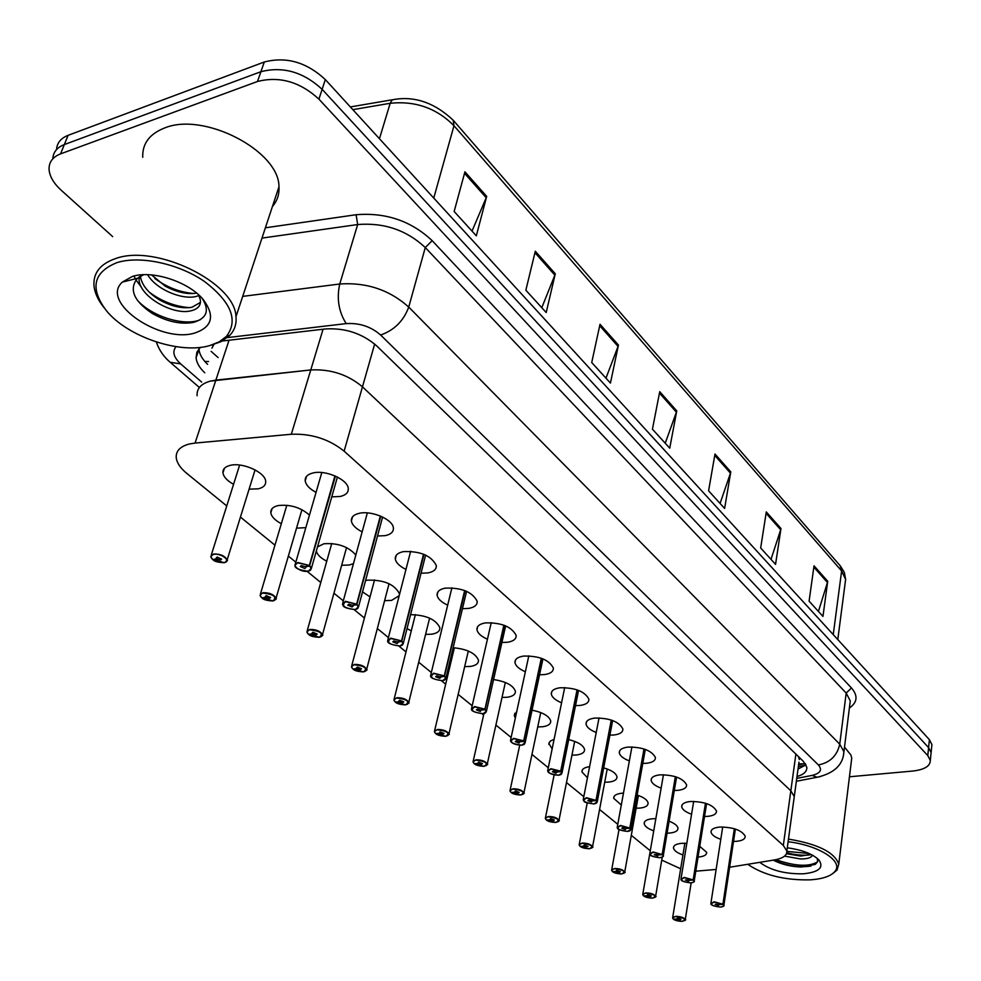 <?xml version="1.0" encoding="UTF-8"?>
<svg xmlns="http://www.w3.org/2000/svg" width="981" height="981" viewBox="0 0 981 981"><rect width="100%" height="100%" fill="white"/><g stroke="black" fill="none" stroke-linecap="round" stroke-linejoin="round"><path stroke-width="1.47" d="M362.148 531.861C355.735 528.587 352.142 524.958 351.382 520.96C351.075 517.122 353.761 514.559 359.438 513.271C371.811 510.353 392.964 519.538 393.381 527.925C393.675 531.837 390.929 534.412 385.141 535.651L377.526 536.006M405.975 569.409C399.61 566.319 396.054 562.849 395.306 558.998C395.012 555.283 397.734 552.818 403.473 551.616C420.297 550.979 431.248 555.602 436.3 565.497C436.57 569.287 433.786 571.764 427.937 572.916L421.033 573.235M447.679 605.167C441.364 602.224 437.845 598.913 437.109 595.209C436.839 591.604 439.611 589.238 445.399 588.122C461.781 587.594 472.376 591.984 477.183 601.279C477.416 604.946 474.596 607.325 468.71 608.404L462.443 608.698M487.434 639.232C481.168 636.436 477.686 633.272 476.962 629.716C476.717 626.221 479.513 623.941 485.35 622.898C501.303 622.481 511.579 626.651 516.141 635.406C516.374 638.962 513.517 641.243 507.582 642.248L501.904 642.506M525.362 671.74C519.157 669.079 515.699 666.038 514.988 662.616C514.767 659.244 517.588 657.062 523.462 656.081C539.023 655.762 548.98 659.735 553.345 668C553.542 671.433 550.66 673.628 544.688 674.56L539.55 674.793M561.586 702.788C555.43 700.262 552.009 697.344 551.322 694.058C551.114 690.771 553.958 688.687 559.869 687.779C575.05 687.546 584.713 691.335 588.882 699.146C589.054 702.47 586.148 704.579 580.163 705.437L575.516 705.633M596.227 732.488C590.121 730.06 586.736 727.264 586.049 724.101C585.865 720.925 588.735 718.914 594.67 718.08C609.495 717.933 618.888 721.55 622.874 728.932C623.033 732.157 620.102 734.18 614.094 734.977L609.888 735.149M629.373 760.9C623.327 758.583 619.967 755.897 619.305 752.856C619.134 749.778 622.028 747.853 627.975 747.081C642.457 747.007 651.592 750.477 655.406 757.467C655.553 760.594 652.61 762.519 646.577 763.267L642.788 763.414M661.12 788.135C655.136 785.916 651.813 783.328 651.163 780.398C651.016 777.418 653.922 775.579 659.882 774.855C674.033 774.855 682.935 778.178 686.59 784.812C686.712 787.841 683.757 789.693 677.712 790.379L674.315 790.49M691.568 814.242C685.645 812.109 682.359 809.632 681.721 806.811C681.587 803.917 684.505 802.151 690.477 801.489C704.309 801.563 712.991 804.739 716.486 811.042C716.596 813.972 713.628 815.751 707.583 816.376L704.53 816.474M720.79 839.307C714.916 837.259 711.666 834.868 711.041 832.146C710.918 829.35 713.861 827.657 719.833 827.044C733.371 827.179 741.832 830.233 745.192 836.229C745.29 839.062 742.31 840.766 736.253 841.342L733.53 841.428M316.054 492.352C309.591 488.906 305.974 485.092 305.201 480.923C304.87 476.974 307.507 474.301 313.111 472.94C325.704 469.703 347.814 479.525 348.267 488.452C348.574 492.487 345.876 495.16 340.149 496.484L331.762 496.864M281.339 523.707C275.048 520.384 271.541 516.754 270.817 512.83C270.511 509.213 272.976 506.785 278.212 505.558C290.192 504.259 300.615 507.422 309.456 515.086M305.814 527.655L296.532 528.158M317.513 546.895L323.877 543.781C337.599 542.775 348.255 546.503 355.833 555.001M353.467 563.658L349.248 565.019L341.658 565.289M365.57 580.58L367.36 580.176C383.73 579.697 394.411 584.173 399.39 593.628L399.365 595.075M399.193 595.712L391.554 600.409L384.613 600.654M410.561 614.658C426.024 615.001 435.785 619.342 439.844 627.656C440.077 631.041 437.428 633.211 431.898 634.18L425.57 634.4M453.136 647.705C467.079 649.054 475.527 653.199 478.47 660.152C478.679 663.438 476.006 665.523 470.439 666.43L464.663 666.626M493.566 679.563C505.926 681.464 513.198 685.351 515.393 691.225C515.589 694.401 512.879 696.412 507.275 697.258L502.014 697.43M532.033 710.183C542.836 712.39 549.066 715.971 550.721 720.961C550.893 724.052 548.158 725.977 542.53 726.762L537.747 726.909M568.698 739.613C578.017 741.93 583.303 745.204 584.553 749.447C584.701 752.439 581.954 754.291 576.288 755.014L571.948 755.149M603.683 767.878C611.604 770.208 616.031 773.163 616.975 776.756C617.11 779.662 614.339 781.44 608.661 782.102L604.713 782.225M621.304 804.996L613.714 798.338C613.566 795.566 616.313 793.862 621.942 793.212L623.475 793.114M637.123 795.064C643.72 797.295 647.374 799.92 648.085 802.961C648.208 805.769 645.424 807.486 639.722 808.099L636.142 808.197M653.738 830.87C647.987 828.773 644.811 826.382 644.198 823.697C644.076 820.999 646.835 819.356 652.475 818.767L655.848 818.681M669.116 821.195C674.474 823.28 677.417 825.585 677.957 828.123C678.067 830.858 675.259 832.501 669.557 833.065L667.092 833.151M682.935 854.966C677.246 852.943 674.094 850.637 673.493 848.05C673.383 845.438 676.154 843.856 681.807 843.317L686.81 843.329M699.747 846.358L706.663 852.317C706.749 854.966 703.941 856.548 698.227 857.063L698.043 857.075M233.564 484.307C227.236 480.788 223.693 476.987 222.945 472.916C222.626 469.188 225.041 466.674 230.192 465.374C242.528 462.051 265.262 472.29 265.667 481.254C265.961 485.055 263.484 487.582 258.224 488.832L249.1 489.139M798.963 762.176L793.887 799.368L794.267 796.56L790.833 790.809L362.467 386.833C347.826 374.558 330.597 368.93 310.769 369.947L210.253 381.131C200.995 383.792 196.605 388.672 197.095 395.76C196.605 388.672 200.995 383.792 210.253 381.131L215.869 380.125L195.06 443.069L189.382 443.988C180.026 446.465 175.648 451.137 176.273 458.017C177.034 463.118 180.516 468.219 186.721 473.333L226.746 505.926M729.631 867.241L774.389 859.957C782.973 858.412 787.13 855.432 786.848 851.005L783.316 845.45L344.123 451.174C329.064 439.12 311.468 433.479 291.32 434.252L195.06 443.069M695.787 871.189L716.13 869.448M661.746 860.116L680.667 868.774M240.431 517.073L274.95 545.178M288.365 556.092L295.808 562.162M307.114 571.359L320.775 582.493M333.932 593.198L343.313 600.838M354.202 609.704L364.417 618.018M377.329 628.539L388.415 637.564M398.948 646.136L405.999 651.887M418.703 662.224L431.321 672.5M441.499 680.789L445.693 684.198M458.176 694.364L472.18 705.756M482.039 713.788L483.596 715.063M495.895 725.069L511.126 737.467M531.96 754.438L548.293 767.743M566.491 782.556L583.805 796.658M599.575 809.484L617.772 824.31M631.298 835.322L650.293 850.785M587.46 777.761L581.954 771.937C581.782 769.178 584.333 767.412 589.606 766.652M552.144 748.944L548.857 743.463L550.402 741.023L554.106 739.355M515.332 718.043L514.302 715.652L516.742 711.544M450.647 663.352L449.531 662.849M411.284 630.881L407.029 628.6M370.033 596.865L362.541 591.874M326.771 561.181C320.628 558.079 317.157 554.657 316.36 550.917M786.848 851.005L794.267 796.56L790.833 790.809L362.467 386.833C347.826 374.558 330.597 368.93 310.769 369.947L215.869 380.125L229.051 340.223M213.858 344.527L211.921 348.145M799.331 759.527L798.62 757.234M112.705 236.642L61.104 190.142C53.648 183.312 49.639 176.421 49.062 169.48C48.829 162.184 52.667 156.985 60.564 153.87L257.5 81.484C279.56 75.929 300.039 81.815 318.923 99.142L927.793 755.603L928.602 747.62L931.116 752.513L930.883 754.83L931.116 752.513L928.602 747.62L322.136 89.332L928.602 747.62L929.412 739.674L931.913 744.591L931.68 746.921M257.5 81.484L260.909 71.711C282.933 66.107 303.337 71.969 322.136 89.332C303.337 71.969 282.933 66.107 260.909 71.711L64.329 144.575L260.909 71.711L264.306 61.987C286.28 56.334 306.612 62.208 325.324 79.584L929.412 739.674M52.815 158.799C53.182 152.19 57.021 147.444 64.329 144.575C57.021 147.444 53.182 152.19 52.815 158.799M56.555 149.578C56.959 142.968 60.797 138.223 68.081 135.341L264.306 61.987M780.974 528.501L775.554 564.357L760.667 548.011L766.296 511.935L780.974 528.501L780.68 529.752L766.075 513.296M827.719 581.267L822.961 616.411L809.092 601.181L814.034 565.816L827.719 581.267L827.449 582.493L813.85 567.153M618.435 345.054L610.452 383.08L591.727 362.529L600.016 324.27L618.435 345.054L618.042 346.391L599.71 325.717M555.283 273.785L546.196 312.534L525.853 290.204L535.307 251.234L555.283 273.785L554.841 275.146L534.952 252.706M486.686 196.359L476.325 235.82L454.154 211.479L464.933 171.81L486.686 196.359L486.196 197.745L464.528 173.306M730.784 471.849L724.616 508.428L708.589 490.831L714.99 454.031L730.784 471.849L730.453 473.136L714.757 455.429M676.755 410.88L669.741 448.182L652.439 429.188L659.735 391.664L676.755 410.88L676.4 412.179L659.453 393.087M665.228 443.228L676.4 412.179M720.079 503.449L730.453 473.136M472.02 231.087L486.196 197.745M541.794 307.703L554.841 275.146M605.976 378.175L618.042 346.391M818.424 611.421L827.449 582.493M771.005 559.366L780.68 529.752M200.394 347.348L196.887 352.13L196.077 357.844C196.629 362.823 199.523 367.814 204.784 372.805M207.616 364.343C202.38 359.328 199.499 354.325 198.959 349.322L198.935 348.819M927.793 755.603L930.319 760.471C930.246 766.186 924.384 769.705 912.71 771.054L849.448 776.78M797.001 776.535C803.831 774.549 807.093 771.458 806.823 767.301L803.476 761.489L376.716 345.913C362.283 333.43 345.177 327.777 325.41 328.954L222.319 341.008M806.026 764.812L798.019 769.067M213.135 559.452L224.146 562.665C232.068 561.414 221.032 552.708 213.6 554.4C210.4 555.32 210.118 557.024 212.73 559.513L212.57 559.391M212.73 559.513L216.764 558.888L216.151 558.005L217.071 557.122L221.62 559.084L220.7 559.967L216.924 559.011L217.524 557.073M216.924 559.011L213.184 559.881M216.764 558.888L217.316 557.085M295.673 566.932L294.889 565.338L297.881 562.518L309.346 565.448L297.991 562.91C289.8 564.21 300.493 572.855 308.157 571.2C311.517 570.304 311.97 568.612 309.506 566.098L335.428 476.079M309.506 566.098L305.299 566.724L305.839 567.545L304.833 568.49L300.333 566.564L301.326 565.632L305.14 566.601L309.064 565.73M309.346 565.448L334.938 475.871M262.234 597.821L272.963 600.924C277.243 596.975 273.895 594.363 262.945 593.076C259.769 593.91 259.401 595.504 261.866 597.87L261.706 597.748M261.866 597.87L265.863 597.306L265.311 596.509L266.243 595.651L270.633 597.503L269.689 598.361L266.01 597.429L266.55 595.614M266.01 597.429L262.295 598.214M265.863 597.306L266.354 595.639M308.905 634.29L319.365 637.282C323.742 633.591 320.566 631.102 309.837 629.814C306.673 630.575 306.244 632.083 308.561 634.327L308.414 634.192M308.561 634.327L312.522 633.824L312.951 632.267L317.206 634.02L316.25 634.842L312.669 633.934L313.135 632.242M312.669 633.934L308.978 634.646M312.522 633.824L312.019 633.088L312.964 632.267M353.307 668.981L363.51 671.875C367.973 668.429 364.957 666.062 354.448 664.775C351.296 665.461 350.818 666.884 353.001 669.017L352.853 668.883M357.059 668.674L357.476 667.092L361.523 668.772L360.554 669.557L357.059 668.674L353.393 669.324M353.001 669.017L356.925 668.564L357.305 667.129M356.925 668.564L356.459 667.889L357.427 667.105M395.613 702.04L405.582 704.836C410.119 701.611 407.238 699.355 396.937 698.067C393.798 698.693 393.271 700.029 395.343 702.065L395.184 701.93M395.343 702.065L399.218 701.673L398.789 701.047L399.782 700.287L403.743 701.869L402.762 702.629L399.353 701.771L399.721 700.299M399.353 701.771L395.723 702.359M399.218 701.673L399.561 700.324M343.178 605.51L342.443 604.014L345.484 601.316L356.63 604.149L345.582 601.684C340.947 605.645 344.172 608.269 355.245 609.557C358.58 608.747 359.095 607.153 356.79 604.774L380.812 516.202M356.79 604.774L352.62 605.338L353.111 606.086L352.093 606.994L347.74 605.179L348.758 604.271L352.473 605.216L356.361 604.431M356.63 604.149L380.346 516.006M388.304 642.138L387.605 640.752L390.696 638.165L401.548 640.912L390.794 638.521C386.073 642.212 389.126 644.713 399.978 646.001C403.289 645.265 403.865 643.769 401.683 641.513L423.976 554.363M401.683 641.513L397.563 642.015L398.016 642.702L396.974 643.561L392.78 641.844L393.81 640.985L397.428 641.893L401.278 641.182M401.548 640.912L423.534 554.179M431.211 676.988L430.549 675.676L433.688 673.199L444.258 675.872L433.786 673.555C428.991 677 431.898 679.367 442.517 680.667C445.815 679.992 446.441 678.594 444.381 676.449L465.092 590.697M444.381 676.449L440.31 676.89L440.727 677.515L439.672 678.349L435.613 676.718L436.655 675.897L440.175 676.78L444.001 676.13M444.258 675.872L464.663 590.525M103.728 307.286C98.039 300.076 94.789 293 94.004 286.047C92.999 273.098 100.172 263.95 115.525 258.592C155.918 243.533 235.403 282.81 235.967 316.74C236.691 324.049 234.606 330.278 229.713 335.428L220.983 341.719L209.039 345.766M142.736 157.316C142.22 143.717 149.468 133.956 164.477 128.033C203.999 111.429 279.413 151.062 278.96 186.77C279.426 194.373 277.255 200.933 272.448 206.451M209.787 345.57C179.977 354.533 127.297 336.863 106.181 310.425C89.737 288.328 93.232 272.424 116.69 262.712C139.707 255.256 178.517 263.546 204.44 281.461C231.283 302.074 238.604 320.395 226.403 336.422L219.254 341.817L209.787 345.57M147.591 274.692C156.286 289.579 181.632 299.757 195.611 296.593L198.971 295.588M140.393 276.188C141.669 284.895 148.008 292.779 159.4 299.855C171.27 306.366 182.11 308.843 191.92 307.286L200.467 302.393M139.081 276.998L139.044 279.144C138.897 296.336 172.987 315.428 190.682 310.867C197.708 309.285 200.933 305.741 200.369 300.223L199.29 295.453M151.552 274.913L165.164 286.109C176.641 292.252 187.113 294.594 196.605 293.098M198.603 294.827L200.161 299.217M132.214 276.532C151.969 269.738 188.867 281.792 203.263 299.597C215.035 315.624 212.436 326.685 195.44 332.804C161.46 344.356 99.437 302.467 122.331 282.099L132.214 276.532M143.582 274.717L137.377 278.322C128.818 289.285 133.723 300.959 152.104 313.344C166.562 321.449 180.038 324.527 192.57 322.553L194.14 322.197C206.979 318.126 209.676 310.204 202.209 298.42M134.005 276.029L135.329 278.837M135.893 279.843L141.632 287.543M154.9 278.53C166.795 287.298 179.756 292.289 193.772 293.503M149.198 292.13C161.546 301.339 174.986 306.513 189.529 307.654M137.548 300.468C153.453 317.819 186.513 326.538 200.627 319.512M788.111 841.747C819.037 845.315 843.905 861.453 834.917 871.447C830.87 876.205 822.605 879.013 810.134 879.859C784.53 880.349 763.721 875.162 747.718 864.298M786.468 853.715L800.692 856.057L810.956 854.377M784.567 856.106L800.312 858.939C806.873 858.988 810.809 857.934 812.133 855.751L812.783 855.346M812.329 855.089L812.133 855.751M787.277 847.805C802.25 849.865 812.82 853.948 818.963 860.055C824.089 867.621 818.877 872.207 803.329 873.801C784.849 874.096 770.33 870.27 759.76 862.336M773.249 860.141C781.857 864.519 791.324 866.799 801.636 866.996L815.285 864.371L817.713 861.625L817.198 858.338M788.466 839.098C817.896 843.991 834.659 852.342 838.767 864.163L837.075 870.049L832.379 873.85M844.506 747.13L850.895 754.99L851.729 758.117L851.226 762.176M786.762 852.832C796.449 855.211 804.702 855.824 811.508 854.659M773.445 860.116C787.056 865.855 799.564 867.829 810.993 866.039M786.885 851.385L809.215 853.544M775.91 859.675C795.272 866.346 809.19 867.032 817.676 861.747M435.981 733.567L445.705 736.277C450.304 733.261 447.557 731.103 437.452 729.815C434.338 730.391 433.761 731.654 435.723 733.592L435.564 733.445M435.723 733.592L439.562 733.236L440.162 731.936L444.013 733.445L443.007 734.168L439.696 733.334L440.015 731.961M439.696 733.334L436.091 733.862M439.562 733.236L439.856 731.998M474.51 763.672L484.025 766.296C488.673 763.476 486.049 761.415 476.141 760.128C473.05 760.655 472.425 761.845 474.289 763.684L474.13 763.549M474.289 763.684L478.09 763.377L478.728 762.151L482.456 763.586L481.45 764.285L478.201 763.476L478.495 762.188M478.201 763.476L474.632 763.954M478.09 763.377L478.348 762.225M511.346 792.44L520.641 795.002C525.338 792.354 522.824 790.379 513.112 789.092C510.046 789.57 509.384 790.698 511.15 792.452L510.991 792.317M511.15 792.452L514.902 792.194L515.589 791.029L519.207 792.403L518.189 793.065L515.025 792.28L515.27 791.078M515.025 792.28L511.481 792.709M514.902 792.194L515.135 791.115M472.082 710.158L471.444 708.932L474.632 706.565L484.933 709.153L474.718 706.909C469.862 710.134 472.634 712.39 483.044 713.69C486.318 713.077 486.981 711.752 485.043 709.704L504.283 625.326M485.043 709.704L481.009 710.097L480.322 711.47L476.398 709.925L477.453 709.128L480.886 709.999L484.675 709.41M484.933 709.153L503.878 625.179M524.062 741.182L525.105 742.776L521.733 745.192C516.374 744.947 512.793 743.843 510.991 741.857L510.439 740.643L513.652 738.362L523.695 740.888L513.737 738.693C508.832 741.71 511.481 743.868 521.684 745.168C524.921 744.616 525.632 743.365 523.805 741.415L541.684 658.386M523.805 741.415L519.82 741.759L519.084 743.058L515.283 741.587L516.349 740.827L519.697 741.661L523.449 741.133M523.695 740.888L541.304 658.239M548.22 771.961L547.643 770.894L550.893 768.712L560.703 771.164L550.979 769.043C546.037 771.863 548.563 773.923 558.569 775.223C561.782 774.708 562.518 773.531 560.789 771.679L577.417 689.962M560.789 771.679L556.852 771.986L556.092 773.2L552.389 771.802L553.468 771.066L556.742 771.888L560.458 771.409M560.703 771.164L577.061 689.827M546.601 819.969L555.687 822.458C560.421 819.969 558.017 818.093 548.477 816.805C545.436 817.247 544.749 818.301 546.417 819.981L546.258 819.846M546.417 819.981L550.133 819.76L550.844 818.669L554.363 819.969L553.333 820.607L550.243 819.846L550.464 818.718M550.243 819.846L546.724 820.226M550.133 819.76L550.329 818.755M580.36 846.345L589.25 848.761C594.008 846.431 591.702 844.616 582.346 843.341C579.317 843.734 578.606 844.739 580.188 846.345L580.029 846.211M580.188 846.345L583.867 846.162L584.615 845.119L588.036 846.37L580.494 846.591M583.867 846.162L584.051 845.23M612.72 871.619L621.427 873.973C626.209 871.778 624.002 870.049 614.805 868.774C611.801 869.129 611.065 870.086 612.573 871.619L612.414 871.484M612.573 871.619L616.203 871.459L616.975 870.478L620.311 871.68L619.269 872.268L616.301 871.545L616.485 870.552M616.301 871.545L612.855 871.851M616.203 871.459L616.362 870.588M643.769 895.861L652.304 898.155C657.086 896.107 654.977 894.439 645.939 893.176C642.972 893.495 642.199 894.39 643.634 895.874L643.475 895.727M643.634 895.874L647.227 895.739L648.024 894.807L651.274 895.972L650.219 896.524L647.325 895.812L647.485 894.893M647.325 895.812L643.916 896.094M647.227 895.739L647.374 894.93M673.591 919.148L681.942 921.38C686.749 919.455 684.713 917.86 675.835 916.597C672.892 916.892 672.095 917.738 673.469 919.16L673.309 919.013M673.469 919.16L677.025 919.05L677.846 918.167L681.01 919.283L679.943 919.822L677.111 919.123L677.258 918.265M677.111 919.123L673.726 919.369M677.025 919.05L677.148 918.29M583.744 800.803L583.205 799.797L586.479 797.712L595.81 800.337L586.552 798.031C581.574 800.668 583.989 802.642 593.812 803.93C597 803.476 597.772 802.36 596.129 800.594L611.604 720.164M596.129 800.594L592.23 800.852L591.445 802.004L587.84 800.668L588.943 799.969L592.132 800.766L595.81 800.337M596.043 800.091L611.261 720.042M617.711 828.381L617.196 827.424L620.495 825.438L629.618 828.001L620.581 825.744C615.577 828.222 617.883 830.11 627.521 831.398C630.673 830.981 631.482 829.926 629.925 828.246L644.333 749.067M629.925 828.246L626.074 828.467L625.253 829.558L621.758 828.271L622.861 827.608L629.618 828.001M629.851 827.768L644.002 748.957M650.244 854.782L649.753 853.887L653.064 851.974L661.991 854.476L653.15 852.281C648.122 854.61 650.342 856.413 659.796 857.701C662.923 857.32 663.745 856.327 662.273 854.709L675.688 776.768M662.273 854.709L658.472 854.892L657.626 855.923L654.229 854.696L661.991 854.476M662.212 854.243L675.369 776.658M681.415 880.08L680.949 879.234L684.272 877.406L692.991 879.847L684.358 877.713C679.318 879.883 681.439 881.625 690.722 882.9C693.825 882.557 694.671 881.612 693.273 880.08L705.768 803.316M693.273 880.08L689.52 880.227L688.637 881.208L685.327 880.018L692.991 879.847M693.224 879.626L705.462 803.231M711.299 904.347L710.857 903.55L714.205 901.797L722.739 904.175L714.278 902.091C709.238 904.139 711.274 905.794 720.385 907.069C723.463 906.763 724.334 905.88 722.997 904.396L734.634 828.81M722.997 904.396L719.294 904.519L718.399 905.438L715.174 904.31L722.739 904.175M722.948 903.955L734.34 828.724M323.08 329.224L291.32 434.252M374.668 344.024L344.123 451.174M795.885 754.095L783.316 845.45M208.561 361.499L204.906 361.523M218.089 357.538L211.148 351.37M805.352 763.684L798.718 763.954M212.987 345.876L212.411 344.944M453.43 120.491L840.116 565.669L841.624 570.967L453.982 125.727L453.173 120.197C435.098 103.164 415.711 96.199 395.036 99.302L392.179 99.878L390.18 103.287L352.829 109.651M845.058 583.683L845.622 579.415L841.624 570.967L833.249 634.597M433.761 198.076L453.982 125.727C436.557 108.168 415.294 100.687 390.18 103.287L379.451 138.726M68.081 135.341L60.564 153.87M325.324 79.584L318.923 99.142M176.028 346.661C172.067 351.615 173.625 357.366 180.7 363.902L201.669 382.087M170.204 362.283L180.7 363.902M265.385 227.8L356.103 214.729C385.827 212.313 411.186 220.958 432.167 240.664L851.459 687.963C858.154 695.713 857.455 702.396 849.374 708M242.699 296.385L339.757 284L357.673 224.539L261.976 238.101M796.756 778.387L812.109 775.395C820.472 773.347 822.556 769.864 818.375 764.935L380.653 335.036C370.99 326.612 359.512 322.798 346.219 323.607C338.678 311.725 336.532 298.518 339.757 284C366.538 282.185 389.531 289.886 408.734 307.078L425.276 247.543C406.588 230.118 384.062 222.454 357.673 224.539L356.103 214.729M380.653 335.036C394.288 330.192 403.645 320.873 408.734 307.078L839.748 744.187L846.186 693.089L425.276 247.543L432.167 240.664M818.375 764.935C830.012 762.691 837.136 755.775 839.748 744.187L843.93 751.753L843.329 755.836M849.779 704.763L850.269 700.875L846.186 693.089L851.459 687.963M346.219 323.607L227.371 337.599M820.668 776.523L817.075 777.259L812.109 775.395M805.695 765.155L798.362 766.615M211.479 558.177L210.768 556.681L213.49 554.02C220.271 553.824 224.821 555.786 227.163 559.906L225.213 562.371M309.8 565.816L311.418 568.269L309.444 570.819M260.725 596.669L260.051 595.259L262.847 592.708C269.432 592.549 273.822 594.4 276.017 598.263L274.251 600.556M307.531 633.236L306.894 631.911L309.738 629.459C316.14 629.348 320.382 631.102 322.467 634.707L320.861 636.853M352.069 668.024L351.456 666.773L354.349 664.419C360.579 664.345 364.687 666.013 366.649 669.398L365.19 671.396M394.485 701.157L393.896 699.993L396.839 697.724C402.921 697.687 406.882 699.269 408.746 702.457L407.422 704.309M357.072 604.504L358.543 606.749L356.765 609.115M401.965 641.255L403.314 643.303L401.695 645.51M444.651 676.191L445.901 678.079L444.43 680.127M434.939 732.758L434.387 731.654L437.367 729.484C443.289 729.472 447.128 730.98 448.906 733.984L447.679 735.713M473.565 762.924L473.038 761.881L476.055 759.797C481.83 759.821 485.558 761.256 487.25 764.101L486.122 765.707M510.476 791.753L509.973 790.772L513.026 788.773C518.667 788.834 522.284 790.196 523.891 792.881L522.861 794.389M485.301 709.459L486.441 711.2L485.105 713.101M542.934 658.864L525.105 742.776L523.891 744.542M561.046 771.446L562.015 772.918L560.887 774.573M545.804 819.331L545.313 818.412L548.391 816.499C553.897 816.572 557.416 817.884 558.962 820.423L558.005 821.833M579.624 845.745L579.158 844.874L582.26 843.035C587.644 843.133 591.065 844.396 592.536 846.799L591.666 848.111M612.046 871.067L611.604 870.245L614.731 868.479C619.98 868.602 623.315 869.804 624.725 872.084L623.916 873.311M643.144 895.346L642.727 894.574L645.866 892.882C651.004 893.017 654.253 894.182 655.602 896.352L654.854 897.505M673.003 918.67L672.61 917.934L675.762 916.315C680.789 916.475 683.965 917.578 685.253 919.651L684.554 920.73M596.374 800.361L597.27 801.735L596.24 803.255M630.17 828.013L630.991 829.288L630.047 830.711M662.506 854.488L663.279 855.665L662.408 857.002M693.506 879.859L694.217 880.95L693.42 882.189M723.23 904.188L723.892 905.205L723.144 906.358M222.945 472.916L224.416 468.329M673.493 848.05L673.751 846.554M644.198 823.697L644.492 822.066M613.714 798.338L614.045 796.56M581.954 771.937L582.334 769.975M548.845 744.395L549.286 742.249M514.302 715.652L514.817 713.297M270.817 512.83L272.068 508.661M305.201 480.923L306.55 476.361M711.041 832.146L711.286 830.576M681.721 806.811L682.003 805.082M651.163 780.398L651.494 778.509M619.305 752.856L619.685 750.784M586.049 724.101L586.503 721.82M551.322 694.058L551.837 691.544M514.988 662.616L515.601 659.857M476.962 629.716L477.673 626.651M437.109 595.209L437.943 591.837M395.306 558.998L396.275 555.271M351.382 520.96L352.535 516.828M798.608 764.812L805.229 763.5M840.386 565.976L844.347 572.45L845.622 579.415L837.786 639.551M350.352 106.941L392.326 99.768M931.913 744.591L930.319 760.471M198.959 349.322L196.077 357.844M156.335 341.989C159.143 350.254 163.986 357.219 170.89 362.872L199.401 387.495M796.364 781.268L817.075 777.259C834.218 773.286 843.17 764.788 843.93 751.753L849.754 705.008M255.072 469.874L227.163 559.906C228.119 560.298 227.138 561.23 224.232 562.702C218.26 562.432 214.545 561.488 213.098 559.869M211.271 555.062L239.634 465.055M210.768 556.681L212.619 559.501M294.889 565.338C295.673 564.897 291.602 569.164 308.242 571.236L311.418 568.269L337.415 477.036M295.367 563.719L321.805 472.523M301.94 509.691L276.017 598.263C277.047 598.569 276.053 599.465 273.037 600.961C267.31 600.679 263.693 599.759 262.209 598.202M260.492 593.787L286.82 505.252M260.051 595.259L261.755 597.858M346.551 547.582L322.467 634.707C323.522 634.977 322.516 635.847 319.426 637.307C313.957 637.049 310.45 636.166 308.892 634.646M307.261 630.575L331.737 543.486M306.894 631.911L308.463 634.302M389.052 583.683L366.649 669.398C367.752 669.631 366.722 670.464 363.571 671.899C358.273 671.642 354.852 670.771 353.307 669.312M351.774 665.572L374.546 579.906M351.456 666.773L352.902 668.993M429.604 618.128L408.746 702.457C409.911 702.47 408.881 703.267 405.644 704.861C400.518 704.603 397.182 703.757 395.637 702.347M394.178 698.889L415.368 614.621M393.896 699.993L395.245 702.04M342.443 604.014L343.043 605.449C343.558 607.398 347.654 608.772 355.318 609.593L358.543 606.749L382.615 517.024M342.835 602.555L367.335 512.891M387.605 640.752C388.415 640.348 384.172 643.928 400.04 646.038L403.314 643.303L425.631 555.074M387.936 639.428L410.647 551.261M430.549 675.676C431.321 675.296 427.226 678.644 442.578 680.704L445.901 678.079L466.588 591.322M430.843 674.487L451.898 587.803M139.044 279.144L140.038 276.397M137.377 278.322L122.331 282.099M226.403 336.422L229.713 335.428M235.967 316.74L278.96 186.77M834.917 871.447L837.075 870.049M838.767 864.163L851.729 758.117M468.317 651.028L448.906 733.984C450.12 733.96 449.065 734.732 445.754 736.302C440.812 736.044 437.563 735.223 435.993 733.849M434.62 730.661L454.362 647.754M434.387 731.654L435.625 733.555M505.338 682.469L487.25 764.101C488.489 764.04 487.434 764.788 484.074 766.32C479.28 766.063 476.104 765.266 474.546 763.941M473.234 760.986L483.94 713.567M473.038 761.881L474.191 763.659M540.752 712.562L523.891 792.881C524.994 793.077 523.928 793.788 520.69 795.015C516.055 794.757 512.953 793.985 511.395 792.697M510.157 789.95L519.709 745.241M509.973 790.772L511.04 792.427M471.444 708.932C472.229 708.589 468.133 711.679 483.106 713.714L486.441 711.2L505.644 625.878M471.689 707.865L491.248 622.616M510.647 739.662L528.808 655.835M547.643 770.894L548.146 771.998C549.863 773.886 553.345 774.965 558.606 775.235L562.015 772.918L578.569 690.391M547.827 770.011L564.7 687.558M574.682 741.378L558.962 820.423C560.114 820.557 559.035 821.244 555.736 822.483C551.248 822.213 548.22 821.465 546.638 820.214M545.473 817.663L554.13 774.929M545.313 818.412L546.319 819.957M607.202 768.994L592.536 846.799C593.726 846.91 592.647 847.559 589.299 848.773C584.958 848.516 581.991 847.78 580.409 846.566M579.293 844.2L587.214 803.01M579.158 844.874L580.09 846.321M638.41 795.493L624.725 872.084C625.939 872.17 624.848 872.808 621.464 873.985C617.245 873.728 614.339 873.004 612.769 871.827M611.715 869.62L619.023 829.546M611.604 870.245L612.475 871.594M662.249 857.161L655.602 896.352C656.841 896.413 655.749 897.026 652.328 898.179C648.233 897.909 645.4 897.21 643.83 896.07M642.825 893.998L649.753 853.911C650.477 853.703 647.129 856.217 659.833 857.713C662.849 856.989 663.99 856.315 663.279 855.665L676.583 777.062M642.727 894.574L643.536 895.837M691.164 882.888L685.253 919.651C686.504 919.7 685.412 920.288 681.979 921.404C677.994 921.147 675.222 920.46 673.653 919.344M672.696 917.407L684.861 843.243M672.61 917.934L673.371 919.123M583.205 799.797L584.186 801.367C583.854 802.151 587.067 803.01 593.848 803.954L597.27 801.735L612.659 720.545M583.352 798.988L599.048 717.884M617.196 827.424C618.018 827.265 614.462 829.889 627.558 831.422L630.991 829.288L645.302 749.41M617.331 826.701L631.923 746.921M649.863 853.225L663.45 774.72M680.949 879.234C681.525 878.976 678.46 881.441 690.759 882.912C693.812 882.213 694.965 881.563 694.217 880.95L706.59 803.598M681.047 878.633L693.677 801.379M710.857 903.55C711.25 903.219 708.625 905.684 720.422 907.082C723.5 906.407 724.652 905.782 723.892 905.205L735.394 829.055M710.943 902.998L722.703 826.958"/></g></svg>
